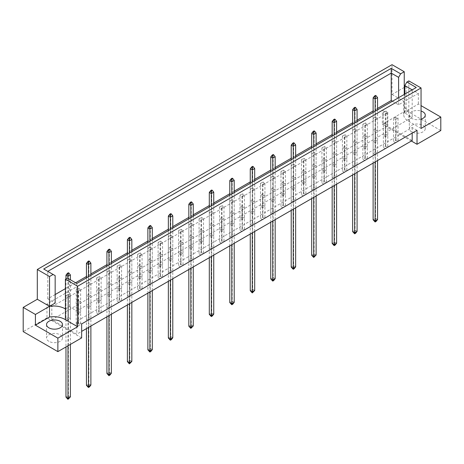 <?xml version="1.0" encoding="UTF-8"?>
<svg xmlns="http://www.w3.org/2000/svg" width="464" height="464" viewBox="0 0 464 464"><rect width="100%" height="100%" fill="white"/><g stroke="black" fill="none" stroke-linecap="round" stroke-linejoin="round"><path stroke-width="0.35" stroke-dasharray="2.32 1.74" d="M411.655 131.869A7.981 4.605 180 0 1 409.318 128.615A7.981 4.605 180 0 1 414.248 124.358A7.981 4.605 180 0 1 422.942 125.355A7.981 4.605 180 0 1 425.279 128.615A7.981 4.605 180 0 1 420.355 132.872A7.981 4.605 180 0 1 411.655 131.869M421.051 119.184A7.981 4.605 180 0 1 411.655 118.372A7.981 4.605 180 0 1 409.318 115.113A7.981 4.605 180 0 1 421.051 111.047M48.877 341.318A7.981 4.605 180 0 1 46.539 338.065A7.981 4.605 180 0 1 51.463 333.807A7.981 4.605 180 0 1 60.163 334.805A7.981 4.605 180 0 1 62.501 338.065A7.981 4.605 180 0 1 57.577 342.322A7.981 4.605 180 0 1 48.877 341.318M395.612 142.761L393.6 141.601L396.018 140.203L398.031 141.369L395.612 142.761L395.612 119.492L393.6 118.326L396.018 116.928L398.031 118.094L395.612 119.492M385.781 134.293L387.794 135.453L385.375 136.851L383.363 135.691L385.781 134.293L385.781 111.018L387.794 112.184L385.375 113.581L383.363 112.416L385.781 111.018M385.375 148.671L383.363 147.511L385.781 146.114L387.794 147.279L385.375 148.671L385.375 125.402L383.363 124.236L385.781 122.844L387.794 124.004L385.375 125.402M375.538 140.203L377.557 141.369L375.138 142.761L373.12 141.601L375.538 140.203L375.538 116.928L377.557 118.094L375.138 119.492L373.12 118.326L375.538 116.928M375.138 154.587L373.12 153.422L375.538 152.024L377.557 153.19L375.138 154.587L375.138 131.312L373.12 130.146L375.538 128.754L377.557 129.914L375.138 131.312M365.301 146.114L367.32 147.279L364.901 148.671L362.883 147.511L365.301 146.114L365.301 122.844L367.32 124.004L364.901 125.402L362.883 124.236L365.301 122.844M364.901 160.498L362.883 159.332L365.301 157.934L367.32 159.1L364.901 160.498L364.901 137.222L362.883 136.062L365.301 134.664L367.32 135.83L364.901 137.222M355.064 152.024L357.077 153.19L354.658 154.587L352.646 153.422L355.064 152.024L355.064 128.754L357.077 129.914L354.658 131.312L352.646 130.146L355.064 128.754M354.658 166.408L352.646 165.242L355.064 163.85L357.077 165.01L354.658 166.408L354.658 143.132L352.646 141.972L355.064 140.575L357.077 141.74L354.658 143.132M344.827 157.934L346.84 159.1L344.421 160.498L342.409 159.332L344.827 157.934L344.827 134.664L346.84 135.83L344.421 137.222L342.409 136.062L344.827 134.664M344.421 172.318L342.409 171.152L344.827 169.76L346.84 170.92L344.421 172.318L344.421 149.048L342.409 147.883L344.827 146.485L346.84 147.651L344.421 149.048M334.585 163.85L336.603 165.01L334.184 166.408L332.166 165.242L334.585 163.85L334.585 140.575L336.603 141.74L334.184 143.132L332.166 141.972L334.585 140.575M334.184 178.228L332.166 177.068L334.585 175.67L336.603 176.83L334.184 178.228L334.184 154.959L332.166 153.793L334.585 152.395L336.603 153.561L334.184 154.959M324.348 169.76L326.36 170.92L323.947 172.318L321.929 171.152L324.348 169.76L324.348 146.485L326.36 147.651L323.947 149.048L321.929 147.883L324.348 146.485M323.947 184.138L321.929 182.978L324.348 181.581L326.36 182.746L323.947 184.138L323.947 160.869L321.929 159.703L324.348 158.311L326.36 159.471L323.947 160.869M314.111 175.67L316.123 176.83L313.705 178.228L311.692 177.068L314.111 175.67L314.111 152.395L316.123 153.561L313.705 154.959L311.692 153.793L314.111 152.395M313.705 190.054L311.692 188.889L314.111 187.491L316.123 188.657L313.705 190.054L313.705 166.779L311.692 165.613L314.111 164.221L316.123 165.381L313.705 166.779M303.874 181.581L305.886 182.746L303.468 184.138L301.455 182.978L303.874 181.581L303.874 158.311L305.886 159.471L303.468 160.869L301.455 159.703L303.874 158.311M303.468 195.965L301.455 194.799L303.874 193.401L305.886 194.567L303.468 195.965L303.468 172.689L301.455 171.529L303.874 170.131L305.886 171.291L303.468 172.689M293.631 187.491L295.649 188.657L293.231 190.054L291.212 188.889L293.631 187.491L293.631 164.221L295.649 165.381L293.231 166.779L291.212 165.613L293.631 164.221M293.231 201.875L291.212 200.709L293.631 199.317L295.649 200.477L293.231 201.875L293.231 178.599L291.212 177.439L293.631 176.042L295.649 177.207L293.231 178.599M283.394 193.401L285.406 194.567L282.994 195.965L280.975 194.799L283.394 193.401L283.394 170.131L285.406 171.291L282.994 172.689L280.975 171.529L283.394 170.131M282.994 207.785L280.975 206.619L283.394 205.227L285.406 206.387L282.994 207.785L282.994 184.515L280.975 183.35L283.394 181.952L285.406 183.118L282.994 184.515M273.157 199.317L275.169 200.477L272.751 201.875L270.738 200.709L273.157 199.317L273.157 176.042L275.169 177.207L272.751 178.599L270.738 177.439L273.157 176.042M272.751 213.695L270.738 212.535L273.157 211.137L275.169 212.297L272.751 213.695L272.751 190.426L270.738 189.26L273.157 187.862L275.169 189.028L272.751 190.426M262.92 205.227L264.932 206.387L262.514 207.785L260.501 206.619L262.92 205.227L262.92 181.952L264.932 183.118L262.514 184.515L260.501 183.35L262.92 181.952M262.514 219.605L260.501 218.445L262.92 217.048L264.932 218.213L262.514 219.605L262.514 196.336L260.501 195.17L262.92 193.772L264.932 194.938L262.514 196.336M252.677 211.137L254.695 212.297L252.277 213.695L250.258 212.535L252.677 211.137L252.677 187.862L254.695 189.028L252.277 190.426L250.258 189.26L252.677 187.862M252.277 225.521L250.258 224.356L252.677 222.958L254.695 224.124L252.277 225.521L252.277 202.246L250.258 201.08L252.677 199.688L254.695 200.848L252.277 202.246M242.44 217.048L244.453 218.213L242.04 219.605L240.021 218.445L242.44 217.048L242.44 193.772L244.453 194.938L242.04 196.336L240.021 195.17L242.44 193.772M242.04 231.432L240.021 230.266L242.44 228.868L244.453 230.034L242.04 231.432L242.04 208.156L240.021 206.996L242.44 205.598L244.453 206.758L242.04 208.156M232.203 222.958L234.216 224.124L231.797 225.521L229.784 224.356L232.203 222.958L232.203 199.688L234.216 200.848L231.797 202.246L229.784 201.08L232.203 199.688M231.797 237.342L229.784 236.176L232.203 234.778L234.216 235.944L231.797 237.342L231.797 214.066L229.784 212.906L232.203 211.509L234.216 212.674L231.797 214.066M221.96 228.868L223.979 230.034L221.56 231.432L219.547 230.266L221.96 228.868L221.96 205.598L223.979 206.758L221.56 208.156L219.547 206.996L221.96 205.598M221.56 243.252L219.547 242.086L221.96 240.694L223.979 241.854L221.56 243.252L221.56 219.977L219.547 218.817L221.96 217.419L223.979 218.585L221.56 219.977M211.723 234.778L213.742 235.944L211.323 237.342L209.305 236.176L211.723 234.778L211.723 211.509L213.742 212.674L211.323 214.066L209.305 212.906L211.723 211.509M211.323 249.162L209.305 248.002L211.723 246.604L213.742 247.764L211.323 249.162L211.323 225.893L209.305 224.727L211.723 223.329L213.742 224.495L211.323 225.893M201.486 240.694L203.499 241.854L201.08 243.252L199.068 242.086L201.486 240.694L201.486 217.419L203.499 218.585L201.08 219.977L199.068 218.817L201.486 217.419M201.08 255.072L199.068 253.912L201.486 252.515L203.499 253.68L201.08 255.072L201.08 231.803L199.068 230.637L201.486 229.239L203.499 230.405L201.08 231.803M191.249 246.604L193.262 247.764L190.843 249.162L188.831 248.002L191.249 246.604L191.249 223.329L193.262 224.495L190.843 225.893L188.831 224.727L191.249 223.329M190.843 260.983L188.831 259.823L191.249 258.425L193.262 259.591L190.843 260.983L190.843 237.713L188.831 236.547L191.249 235.155L193.262 236.315L190.843 237.713M181.006 252.515L183.025 253.68L180.606 255.072L178.594 253.912L181.006 252.515L181.006 229.239L183.025 230.405L180.606 231.803L178.594 230.637L181.006 229.239M180.606 266.899L178.594 265.733L181.006 264.335L183.025 265.501L180.606 266.899L180.606 243.623L178.594 242.457L181.006 241.065L183.025 242.225L180.606 243.623M170.769 258.425L172.788 259.591L170.369 260.983L168.351 259.823L170.769 258.425L170.769 235.155L172.788 236.315L170.369 237.713L168.351 236.547L170.769 235.155M170.369 272.809L168.351 271.643L170.769 270.245L172.788 271.411L170.369 272.809L170.369 249.533L168.351 248.373L170.769 246.976L172.788 248.141L170.369 249.533M160.532 264.335L162.545 265.501L160.126 266.899L158.114 265.733L160.532 264.335L160.532 241.065L162.545 242.225L160.126 243.623L158.114 242.457L160.532 241.065M160.126 278.719L158.114 277.553L160.532 276.161L162.545 277.321L160.126 278.719L160.126 255.444L158.114 254.284L160.532 252.886L162.545 254.052L160.126 255.444M150.295 270.245L152.308 271.411L149.889 272.809L147.877 271.643L150.295 270.245L150.295 246.976L152.308 248.141L149.889 249.533L147.877 248.373L150.295 246.976M149.889 284.629L147.877 283.463L150.295 282.071L152.308 283.231L149.889 284.629L149.889 261.36L147.877 260.194L150.295 258.796L152.308 259.962L149.889 261.36M140.053 276.161L142.071 277.321L139.652 278.719L137.64 277.553L140.053 276.161L140.053 252.886L142.071 254.052L139.652 255.444L137.64 254.284L140.053 252.886M139.652 290.539L137.64 289.379L140.053 287.982L142.071 289.142L139.652 290.539L139.652 267.27L137.64 266.104L140.053 264.706L142.071 265.872L139.652 267.27M129.816 282.071L131.834 283.231L129.415 284.629L127.397 283.463L129.816 282.071L129.816 258.796L131.834 259.962L129.415 261.36L127.397 260.194L129.816 258.796M129.415 296.45L127.397 295.29L129.816 293.892L131.834 295.058L129.415 296.45L129.415 273.18L127.397 272.014L129.816 270.622L131.834 271.782L129.415 273.18M119.579 287.982L121.591 289.142L119.173 290.539L117.16 289.379L119.579 287.982L119.579 264.706L121.591 265.872L119.173 267.27L117.16 266.104L119.579 264.706M119.173 302.366L117.16 301.2L119.579 299.802L121.591 300.968L119.173 302.366L119.173 279.09L117.16 277.924L119.579 276.532L121.591 277.692L119.173 279.09M109.342 293.892L111.354 295.058L108.936 296.45L106.923 295.29L109.342 293.892L109.342 270.622L111.354 271.782L108.936 273.18L106.923 272.014L109.342 270.622M108.936 308.276L106.923 307.11L109.342 305.712L111.354 306.878L108.936 308.276L108.936 285L106.923 283.84L109.342 282.443L111.354 283.603L108.936 285M99.099 299.802L101.117 300.968L98.699 302.366L96.68 301.2L99.099 299.802L99.099 276.532L101.117 277.692L98.699 279.09L96.68 277.924L99.099 276.532M98.699 314.186L96.68 313.02L99.099 311.628L101.117 312.788L98.699 314.186L98.699 290.911L96.68 289.751L99.099 288.353L101.117 289.519L98.699 290.911M88.862 305.712L90.88 306.878L88.462 308.276L86.443 307.11L88.862 305.712L88.862 282.443L90.88 283.603L88.462 285L86.443 283.84L88.862 282.443M88.462 320.096L86.443 318.93L88.862 317.538L90.88 318.698L88.462 320.096L88.462 296.827L86.443 295.661L88.862 294.263L90.88 295.429L88.462 296.827M78.625 311.628L80.637 312.788L78.219 314.186L76.206 313.02L78.625 311.628L78.625 288.353L80.637 289.519L78.219 290.911L76.206 289.751L78.625 288.353M78.219 326.006L76.206 324.846L78.625 323.449L80.637 324.609L78.219 326.006L78.219 302.737L76.206 301.571L78.625 300.173L80.637 301.339L78.219 302.737M68.388 317.538L70.4 318.698L67.982 320.096L65.969 318.93L68.388 317.538L68.388 294.263L70.4 295.429L67.982 296.827L65.969 295.661L68.388 294.263M412.183 140.551L387.191 126.121L51.817 319.748L76.809 334.179L81.647 331.383M51.817 306.716L387.191 113.088L382.353 110.299L46.98 303.92L51.817 306.716L51.817 319.748M81.647 337.902L46.98 317.886L46.98 303.92M46.98 317.886L23.2 331.615M404.243 87.423L392.028 94.47L392.028 64.682M392.028 94.47L404.243 101.523L418.348 93.38L406.133 86.327L404.805 87.093M406.133 86.327L406.133 110.531L382.353 124.259L382.353 110.299M65.401 308.972L69.432 306.646L76.809 310.903L412.183 117.282L404.805 113.019L408.836 110.693L408.836 121.4A15.962 9.216 180 0 1 403.692 114.625A15.962 9.216 180 0 1 404.243 112.23L418.348 104.087L421.051 105.641M392.463 101.239L398.599 104.783L404.243 101.523A15.962 9.216 0 0 0 403.692 103.919A15.962 9.216 0 0 0 408.836 110.693L408.836 80.904M377.557 108.414L373.12 110.971M357.077 120.234L352.646 122.798M336.603 132.06L332.166 134.618M316.123 143.881L311.692 146.438M295.649 155.701L291.212 158.265M275.169 167.521L270.738 170.085M254.695 179.348L250.258 181.905M234.216 191.168L229.784 193.726M213.742 202.988L209.305 205.552M193.262 214.815L188.831 217.372M172.788 226.635L168.351 229.193M152.308 238.455L147.877 241.019M131.834 250.282L127.397 252.839M111.354 262.102L106.923 264.66M90.88 273.922L86.443 276.486M75.568 282.762L65.401 288.631M55.164 294.541L47.786 298.804L55.164 303.062M404.243 112.23L404.243 94.441M418.348 93.38L418.348 104.087M440.8 130.546L406.133 110.531M411.377 141.015L382.353 124.259M47.786 298.804L47.786 271.376L55.164 275.639M47.786 271.376L43.691 269.016M398.599 104.783L398.599 97.695M404.805 113.019L404.805 94.117M412.183 117.282L412.183 89.854L76.809 283.481L76.809 310.903M69.432 306.646L69.432 279.218L76.809 283.481M67.384 278.04L69.432 279.218M416.278 87.493L412.183 89.854M417.02 130.314L412.183 127.519L76.809 321.146L76.809 334.179M76.809 321.146L81.647 323.936M412.183 127.519L412.183 133.104M387.191 113.088L387.191 126.121M65.969 295.661L65.969 318.93M70.4 295.429L70.4 318.698M67.982 296.827L67.982 320.096M80.637 301.339L80.637 324.609M76.206 301.571L76.206 324.846M78.625 300.173L78.625 323.449M76.206 289.751L76.206 313.02M80.637 289.519L80.637 312.788M78.219 290.911L78.219 314.186M90.88 295.429L90.88 318.698M86.443 295.661L86.443 318.93M88.862 294.263L88.862 317.538M86.443 283.84L86.443 307.11M90.88 283.603L90.88 306.878M88.462 285L88.462 308.276M101.117 289.519L101.117 312.788M96.68 289.751L96.68 313.02M99.099 288.353L99.099 311.628M96.68 277.924L96.68 301.2M101.117 277.692L101.117 300.968M98.699 279.09L98.699 302.366M111.354 283.603L111.354 306.878M106.923 283.84L106.923 307.11M109.342 282.443L109.342 305.712M106.923 272.014L106.923 295.29M111.354 271.782L111.354 295.058M108.936 273.18L108.936 296.45M121.591 277.692L121.591 300.968M117.16 277.924L117.16 301.2M119.579 276.532L119.579 299.802M117.16 266.104L117.16 289.379M121.591 265.872L121.591 289.142M119.173 267.27L119.173 290.539M131.834 271.782L131.834 295.058M127.397 272.014L127.397 295.29M129.816 270.622L129.816 293.892M127.397 260.194L127.397 283.463M131.834 259.962L131.834 283.231M129.415 261.36L129.415 284.629M142.071 265.872L142.071 289.142M137.64 266.104L137.64 289.379M140.053 264.706L140.053 287.982M137.64 254.284L137.64 277.553M142.071 254.052L142.071 277.321M139.652 255.444L139.652 278.719M152.308 259.962L152.308 283.231M147.877 260.194L147.877 283.463M150.295 258.796L150.295 282.071M147.877 248.373L147.877 271.643M152.308 248.141L152.308 271.411M149.889 249.533L149.889 272.809M162.545 254.052L162.545 277.321M158.114 254.284L158.114 277.553M160.532 252.886L160.532 276.161M158.114 242.457L158.114 265.733M162.545 242.225L162.545 265.501M160.126 243.623L160.126 266.899M172.788 248.141L172.788 271.411M168.351 248.373L168.351 271.643M170.769 246.976L170.769 270.245M168.351 236.547L168.351 259.823M172.788 236.315L172.788 259.591M170.369 237.713L170.369 260.983M183.025 242.225L183.025 265.501M178.594 242.457L178.594 265.733M181.006 241.065L181.006 264.335M178.594 230.637L178.594 253.912M183.025 230.405L183.025 253.68M180.606 231.803L180.606 255.072M193.262 236.315L193.262 259.591M188.831 236.547L188.831 259.823M191.249 235.155L191.249 258.425M188.831 224.727L188.831 248.002M193.262 224.495L193.262 247.764M190.843 225.893L190.843 249.162M203.499 230.405L203.499 253.68M199.068 230.637L199.068 253.912M201.486 229.239L201.486 252.515M199.068 218.817L199.068 242.086M203.499 218.585L203.499 241.854M201.08 219.977L201.08 243.252M213.742 224.495L213.742 247.764M209.305 224.727L209.305 248.002M211.723 223.329L211.723 246.604M209.305 212.906L209.305 236.176M213.742 212.674L213.742 235.944M211.323 214.066L211.323 237.342M223.979 218.585L223.979 241.854M219.547 218.817L219.547 242.086M221.96 217.419L221.96 240.694M219.547 206.996L219.547 230.266M223.979 206.758L223.979 230.034M221.56 208.156L221.56 231.432M234.216 212.674L234.216 235.944M229.784 212.906L229.784 236.176M232.203 211.509L232.203 234.778M229.784 201.08L229.784 224.356M234.216 200.848L234.216 224.124M231.797 202.246L231.797 225.521M244.453 206.758L244.453 230.034M240.021 206.996L240.021 230.266M242.44 205.598L242.44 228.868M240.021 195.17L240.021 218.445M244.453 194.938L244.453 218.213M242.04 196.336L242.04 219.605M254.695 200.848L254.695 224.124M250.258 201.08L250.258 224.356M252.677 199.688L252.677 222.958M250.258 189.26L250.258 212.535M254.695 189.028L254.695 212.297M252.277 190.426L252.277 213.695M264.932 194.938L264.932 218.213M260.501 195.17L260.501 218.445M262.92 193.772L262.92 217.048M260.501 183.35L260.501 206.619M264.932 183.118L264.932 206.387M262.514 184.515L262.514 207.785M275.169 189.028L275.169 212.297M270.738 189.26L270.738 212.535M273.157 187.862L273.157 211.137M270.738 177.439L270.738 200.709M275.169 177.207L275.169 200.477M272.751 178.599L272.751 201.875M285.406 183.118L285.406 206.387M280.975 183.35L280.975 206.619M283.394 181.952L283.394 205.227M280.975 171.529L280.975 194.799M285.406 171.291L285.406 194.567M282.994 172.689L282.994 195.965M295.649 177.207L295.649 200.477M291.212 177.439L291.212 200.709M293.631 176.042L293.631 199.317M291.212 165.613L291.212 188.889M295.649 165.381L295.649 188.657M293.231 166.779L293.231 190.054M305.886 171.291L305.886 194.567M301.455 171.529L301.455 194.799M303.874 170.131L303.874 193.401M301.455 159.703L301.455 182.978M305.886 159.471L305.886 182.746M303.468 160.869L303.468 184.138M316.123 165.381L316.123 188.657M311.692 165.613L311.692 188.889M314.111 164.221L314.111 187.491M311.692 153.793L311.692 177.068M316.123 153.561L316.123 176.83M313.705 154.959L313.705 178.228M326.36 159.471L326.36 182.746M321.929 159.703L321.929 182.978M324.348 158.311L324.348 181.581M321.929 147.883L321.929 171.152M326.36 147.651L326.36 170.92M323.947 149.048L323.947 172.318M336.603 153.561L336.603 176.83M332.166 153.793L332.166 177.068M334.585 152.395L334.585 175.67M332.166 141.972L332.166 165.242M336.603 141.74L336.603 165.01M334.184 143.132L334.184 166.408M346.84 147.651L346.84 170.92M342.409 147.883L342.409 171.152M344.827 146.485L344.827 169.76M342.409 136.062L342.409 159.332M346.84 135.83L346.84 159.1M344.421 137.222L344.421 160.498M357.077 141.74L357.077 165.01M352.646 141.972L352.646 165.242M355.064 140.575L355.064 163.85M352.646 130.146L352.646 153.422M357.077 129.914L357.077 153.19M354.658 131.312L354.658 154.587M367.32 135.83L367.32 159.1M362.883 136.062L362.883 159.332M365.301 134.664L365.301 157.934M362.883 124.236L362.883 147.511M367.32 124.004L367.32 147.279M364.901 125.402L364.901 148.671M377.557 129.914L377.557 153.19M373.12 130.146L373.12 153.422M375.538 128.754L375.538 152.024M373.12 118.326L373.12 141.601M377.557 118.094L377.557 141.369M375.138 119.492L375.138 142.761M387.794 124.004L387.794 147.279M383.363 124.236L383.363 147.511M385.781 122.844L385.781 146.114M383.363 112.416L383.363 135.691M387.794 112.184L387.794 135.453M385.375 113.581L385.375 136.851M398.031 118.094L398.031 141.369M393.6 118.326L393.6 141.601M396.018 116.928L396.018 140.203M421.051 128.453L408.836 121.4M65.969 278.858L65.969 346.95M67.982 278.383L67.982 345.79M67.419 398.988L68.388 398.431L68.95 398.756M70.4 344.392L70.4 279.78M70.4 396.894L68.388 395.734L68.388 273.783L70.4 274.949M68.388 398.431L68.388 395.734L65.969 397.126M65.969 275.181L68.388 273.783L68.388 272.762M86.443 277.919L86.443 328.616M88.462 276.753L88.462 327.451M87.893 387.167L88.862 386.611L89.43 386.935M90.88 326.053L90.88 275.355M90.88 385.074L88.862 383.908L88.862 261.963L90.88 263.123M88.862 386.611L88.862 383.908L86.443 385.306M86.443 263.361L88.862 261.963L88.862 260.936M106.923 266.092L106.923 316.79M108.936 264.932L108.936 315.63M108.373 375.347L109.342 374.784L109.904 375.115M111.354 314.232L111.354 263.535M111.354 373.253L109.342 372.087L109.342 250.142L111.354 251.302M109.342 374.784L109.342 372.087L106.923 373.485M106.923 251.534L109.342 250.142L109.342 249.116M127.397 254.272L127.397 304.97M129.415 253.112L129.415 303.804M128.847 363.521L129.816 362.964L130.384 363.289M131.834 302.412L131.834 251.714M131.834 361.427L129.816 360.267L129.816 238.316L131.834 239.482M129.816 362.964L129.816 360.267L127.397 361.659M127.397 239.714L129.816 238.316L129.816 237.295M147.877 242.452L147.877 293.149M149.889 241.286L149.889 291.984M149.327 351.7L150.295 351.144L150.858 351.468M152.308 290.586L152.308 239.888M152.308 349.607L150.295 348.441L150.295 226.496L152.308 227.662M150.295 351.144L150.295 348.441L147.877 349.839M147.877 227.894L150.295 226.496L150.295 225.469M168.351 230.631L168.351 281.323M170.369 229.465L170.369 280.163M169.801 339.88L170.769 339.323L171.338 339.648M172.788 278.765L172.788 228.068M172.788 337.786L170.769 336.62L170.769 214.675L172.788 215.835M170.769 339.323L170.769 336.62L168.351 338.018M168.351 216.067L170.769 214.675L170.769 213.649M188.831 218.805L188.831 269.503M190.843 217.645L190.843 268.337M190.281 328.054L191.249 327.497L191.812 327.822M193.262 266.945L193.262 216.247M193.262 325.96L191.249 324.8L191.249 202.849L193.262 204.015M191.249 327.497L191.249 324.8L188.831 326.192M188.831 204.247L191.249 202.849L191.249 201.828M209.305 206.985L209.305 257.682M211.323 205.819L211.323 256.517M210.755 316.233L211.723 315.677L212.292 316.001M213.742 255.119L213.742 204.427M213.742 314.14L211.723 312.974L211.723 191.029L213.742 192.195M211.723 315.677L211.723 312.974L209.305 314.372M209.305 192.427L211.723 191.029L211.723 190.002M229.784 195.164L229.784 245.856M231.797 193.998L231.797 244.696M231.234 304.413L232.203 303.856L232.766 304.181M234.216 243.298L234.216 192.601M234.216 302.319L232.203 301.153L232.203 179.208L234.216 180.368M232.203 303.856L232.203 301.153L229.784 302.551M229.784 180.6L232.203 179.208L232.203 178.182M250.258 183.338L250.258 234.036M252.277 182.178L252.277 232.87M251.708 292.593L252.677 292.03L253.245 292.355M254.695 231.478L254.695 180.78M254.695 290.493L252.677 289.333L252.677 167.382L254.695 168.548M252.677 292.03L252.677 289.333L250.258 290.731M250.258 168.78L252.677 167.382L252.677 166.361M270.738 171.518L270.738 222.215M272.751 170.352L272.751 221.05M272.188 280.766L273.157 280.21L273.719 280.534M275.169 219.652L275.169 168.96M275.169 278.673L273.157 277.507L273.157 155.562L275.169 156.728M273.157 280.21L273.157 277.507L270.738 278.905M270.738 156.96L273.157 155.562L273.157 154.535M291.212 159.697L291.212 210.389M293.231 158.531L293.231 209.229M292.662 268.946L293.631 268.389L294.199 268.714M295.649 207.831L295.649 157.134M295.649 266.852L293.631 265.686L293.631 143.741L295.649 144.901M293.631 268.389L293.631 265.686L291.212 267.084M291.212 145.133L293.631 143.741L293.631 142.715M311.692 147.871L311.692 198.569M313.705 146.711L313.705 197.403M313.142 257.126L314.111 256.563L314.673 256.888M316.123 196.011L316.123 145.313M316.123 255.026L314.111 253.866L314.111 131.915L316.123 133.081M314.111 256.563L314.111 253.866L311.692 255.264M311.692 133.313L314.111 131.915L314.111 130.894M332.166 136.051L332.166 186.748M334.184 134.885L334.184 185.583M333.616 245.299L334.585 244.743L335.153 245.067M336.603 184.185L336.603 133.493M336.603 243.206L334.585 242.046L334.585 120.095L336.603 121.261M334.585 244.743L334.585 242.046L332.166 243.438M332.166 121.493L334.585 120.095L334.585 119.074M352.646 124.23L352.646 174.922M354.658 123.064L354.658 173.762M354.096 233.479L355.064 232.922L355.627 233.247M357.077 172.364L357.077 121.667M357.077 231.385L355.064 230.219L355.064 108.274L357.077 109.434M355.064 232.922L355.064 230.219L352.646 231.617M352.646 109.666L355.064 108.274L355.064 107.248M373.12 112.404L373.12 163.102M375.138 111.244L375.138 161.942M374.57 221.659L375.538 221.096L376.107 221.427M377.557 160.544L377.557 109.846M377.557 219.565L375.538 218.399L375.538 96.448L377.557 97.614M375.538 221.096L375.538 218.399L373.12 219.797M373.12 97.846L375.538 96.448L375.538 95.427M409.318 115.113L409.318 128.615M46.539 324.562L46.539 338.065M403.692 103.919L403.692 114.625M62.501 324.562L62.501 338.065M425.279 115.113L425.279 128.615"/><path stroke-width="0.7" d="M421.051 111.047A7.981 4.605 180 0 1 422.942 111.859A7.981 4.605 180 0 1 425.279 115.113A7.981 4.605 180 0 1 421.051 119.184M60.163 321.308A7.981 4.605 0 0 0 51.463 320.305A7.981 4.605 0 0 0 46.539 324.562A7.981 4.605 0 0 0 48.877 327.822A7.981 4.605 0 0 0 57.577 328.819A7.981 4.605 0 0 0 62.501 324.562A7.981 4.605 0 0 0 60.163 321.308M77.616 286.236L65.401 279.183L65.401 319.679L77.616 326.731L57.867 338.134L57.867 351.631L81.647 337.902L81.647 323.936L417.02 130.314L417.02 144.275L440.8 130.546L440.8 117.05L421.051 128.453L421.051 87.957L77.616 286.236L77.616 326.731M65.401 308.972A15.962 9.216 0 0 0 64.954 308.699A15.962 9.216 0 0 0 49.52 306.321L49.52 276.532L53.116 274.456L55.164 275.639L55.164 303.062L49.52 306.321L49.52 317.022A15.962 9.216 180 0 1 64.954 319.406A15.962 9.216 180 0 1 65.401 319.679M81.647 331.383L412.183 140.551L412.183 133.104M23.2 307.412L35.415 314.464L49.52 306.321L37.306 299.268L23.2 307.412L23.2 331.615L57.867 351.631M37.306 299.268L37.306 269.48L392.028 64.682L404.243 71.734L400.647 73.811L398.599 77.36L391.222 73.097L47.786 271.376M404.805 87.093L404.243 87.423M392.463 101.239L391.222 100.526L377.557 108.414M373.12 110.971L357.077 120.234M352.646 122.798L336.603 132.06M332.166 134.618L316.123 143.881M311.692 146.438L295.649 155.701M291.212 158.265L275.169 167.521M270.738 170.085L254.695 179.348M250.258 181.905L234.216 191.168M229.784 193.726L213.742 202.988M209.305 205.552L193.262 214.815M188.831 217.372L172.788 226.635M168.351 229.193L152.308 238.455M147.877 241.019L131.834 250.282M127.397 252.839L111.354 262.102M106.923 264.66L90.88 273.922M86.443 276.486L75.568 282.762M65.401 288.631L55.164 294.541M53.116 274.456L43.691 269.016L391.222 68.37L400.647 73.811M49.52 276.532L37.306 269.48M404.243 94.441L404.243 71.734M421.051 105.641L440.8 117.05M57.867 338.134L35.415 325.171L49.52 317.022M35.415 314.464L35.415 325.171M65.401 279.183L67.384 278.04L76.809 283.481L416.278 87.493L406.853 82.053L408.836 80.904L421.051 87.957M417.02 144.275L411.377 141.015M391.222 100.526L391.222 68.37M398.599 97.695L398.599 77.36M404.805 94.117L404.805 85.596L406.853 82.053M412.183 89.854L404.805 85.596M68.95 273.087L68.388 272.762L67.419 273.319L67.982 273.644L68.95 273.087L70.4 274.949L67.982 276.347L67.982 278.383M67.982 273.644L67.982 276.347L65.969 275.181L65.969 278.858M65.969 346.95L65.969 397.126L67.982 398.292L70.4 396.894L70.4 344.392M67.982 345.79L67.982 399.318L65.969 397.126M70.4 396.894L67.982 399.318M70.4 279.78L70.4 274.949M65.969 275.181L67.419 273.319M89.43 261.261L88.862 260.936L87.893 261.499L88.462 261.824L89.43 261.261L90.88 263.123L88.462 264.521L88.462 276.753M88.462 261.824L88.462 264.521L86.443 263.361L86.443 277.919M86.443 328.616L86.443 385.306L88.462 386.471L90.88 385.074L90.88 326.053M88.462 327.451L88.462 387.492L86.443 385.306M90.88 385.074L89.43 386.935L88.462 387.492M90.88 275.355L90.88 263.123M86.443 263.361L87.893 261.499M109.904 249.441L109.342 249.116L108.373 249.673L108.936 249.997L109.904 249.441L111.354 251.302L108.936 252.7L108.936 264.932M108.936 249.997L108.936 252.7L106.923 251.534L106.923 266.092M106.923 316.79L106.923 373.485L108.936 374.645L111.354 373.253L111.354 314.232M108.936 315.63L108.936 375.672L106.923 373.485M111.354 373.253L109.904 375.115L108.936 375.672M111.354 263.535L111.354 251.302M106.923 251.534L108.373 249.673M130.384 237.62L129.816 237.295L128.847 237.852L129.415 238.177L130.384 237.62L131.834 239.482L129.415 240.88L129.415 253.112M129.415 238.177L129.415 240.88L127.397 239.714L127.397 254.272M127.397 304.97L127.397 361.659L129.415 362.825L131.834 361.427L131.834 302.412M129.415 303.804L129.415 363.851L127.397 361.659M131.834 361.427L129.415 363.851M131.834 251.714L131.834 239.482M127.397 239.714L128.847 237.852M150.858 225.8L150.295 225.469L149.327 226.032L149.889 226.357L150.858 225.8L152.308 227.662L149.889 229.054L149.889 241.286M149.889 226.357L149.889 229.054L147.877 227.894L147.877 242.452M147.877 293.149L147.877 349.839L149.889 351.004L152.308 349.607L152.308 290.586M149.889 291.984L149.889 352.025L147.877 349.839M152.308 349.607L150.858 351.468L149.889 352.025M152.308 239.888L152.308 227.662M147.877 227.894L149.327 226.032M171.338 213.974L170.769 213.649L169.801 214.206L170.369 214.536L171.338 213.974L172.788 215.835L170.369 217.233L170.369 229.465M170.369 214.536L170.369 217.233L168.351 216.067L168.351 230.631M168.351 281.323L168.351 338.018L170.369 339.178L172.788 337.786L172.788 278.765M170.369 280.163L170.369 340.205L168.351 338.018M172.788 337.786L171.338 339.648L170.369 340.205M172.788 228.068L172.788 215.835M168.351 216.067L169.801 214.206M191.812 202.153L191.249 201.828L190.281 202.385L190.843 202.71L191.812 202.153L193.262 204.015L190.843 205.413L190.843 217.645M190.843 202.71L190.843 205.413L188.831 204.247L188.831 218.805M188.831 269.503L188.831 326.192L190.843 327.358L193.262 325.96L193.262 266.945M190.843 268.337L190.843 328.384L188.831 326.192M193.262 325.96L190.843 328.384M193.262 216.247L193.262 204.015M188.831 204.247L190.281 202.385M212.292 190.333L211.723 190.002L210.755 190.565L211.323 190.89L212.292 190.333L213.742 192.195L211.323 193.587L211.323 205.819M211.323 190.89L211.323 193.587L209.305 192.427L209.305 206.985M209.305 257.682L209.305 314.372L211.323 315.537L213.742 314.14L213.742 255.119M211.323 256.517L211.323 316.558L209.305 314.372M213.742 314.14L212.292 316.001L211.323 316.558M213.742 204.427L213.742 192.195M209.305 192.427L210.755 190.565M232.766 178.507L232.203 178.182L231.234 178.739L231.797 179.069L232.766 178.507L234.216 180.368L231.797 181.766L231.797 193.998M231.797 179.069L231.797 181.766L229.784 180.6L229.784 195.164M229.784 245.856L229.784 302.551L231.797 303.711L234.216 302.319L234.216 243.298M231.797 244.696L231.797 304.738L229.784 302.551M234.216 302.319L232.766 304.181L231.797 304.738M234.216 192.601L234.216 180.368M229.784 180.6L231.234 178.739M253.245 166.686L252.677 166.361L251.708 166.918L252.277 167.243L253.245 166.686L254.695 168.548L252.277 169.946L252.277 182.178M252.277 167.243L252.277 169.946L250.258 168.78L250.258 183.338M250.258 234.036L250.258 290.731L252.277 291.891L254.695 290.493L254.695 231.478M252.277 232.87L252.277 292.917L250.258 290.731M254.695 290.493L252.277 292.917M254.695 180.78L254.695 168.548M250.258 168.78L251.708 166.918M273.719 154.866L273.157 154.535L272.188 155.098L272.751 155.423L273.719 154.866L275.169 156.728L272.751 158.12L272.751 170.352M272.751 155.423L272.751 158.12L270.738 156.96L270.738 171.518M270.738 222.215L270.738 278.905L272.751 280.07L275.169 278.673L275.169 219.652M272.751 221.05L272.751 281.091L270.738 278.905M275.169 278.673L273.719 280.534L272.751 281.091M275.169 168.96L275.169 156.728M270.738 156.96L272.188 155.098M294.199 143.04L293.631 142.715L292.662 143.272L293.231 143.602L294.199 143.04L295.649 144.901L293.231 146.299L293.231 158.531M293.231 143.602L293.231 146.299L291.212 145.133L291.212 159.697M291.212 210.389L291.212 267.084L293.231 268.25L295.649 266.852L295.649 207.831M293.231 209.229L293.231 269.271L291.212 267.084M295.649 266.852L294.199 268.714L293.231 269.271M295.649 157.134L295.649 144.901M291.212 145.133L292.662 143.272M314.673 131.219L314.111 130.894L313.142 131.451L313.705 131.776L314.673 131.219L316.123 133.081L313.705 134.479L313.705 146.711M313.705 131.776L313.705 134.479L311.692 133.313L311.692 147.871M311.692 198.569L311.692 255.264L313.705 256.424L316.123 255.026L316.123 196.011M313.705 197.403L313.705 257.45L311.692 255.264M316.123 255.026L313.705 257.45M316.123 145.313L316.123 133.081M311.692 133.313L313.142 131.451M335.153 119.399L334.585 119.074L333.616 119.631L334.184 119.956L335.153 119.399L336.603 121.261L334.184 122.653L334.184 134.885M334.184 119.956L334.184 122.653L332.166 121.493L332.166 136.051M332.166 186.748L332.166 243.438L334.184 244.603L336.603 243.206L336.603 184.185M334.184 185.583L334.184 245.624L332.166 243.438M336.603 243.206L335.153 245.067L334.184 245.624M336.603 133.493L336.603 121.261M332.166 121.493L333.616 119.631M355.627 107.573L355.064 107.248L354.096 107.805L354.658 108.135L355.627 107.573L357.077 109.434L354.658 110.832L354.658 123.064M354.658 108.135L354.658 110.832L352.646 109.666L352.646 124.23M352.646 174.922L352.646 231.617L354.658 232.783L357.077 231.385L357.077 172.364M354.658 173.762L354.658 233.804L352.646 231.617M357.077 231.385L355.627 233.247L354.658 233.804M357.077 121.667L357.077 109.434M352.646 109.666L354.096 107.805M376.107 95.752L375.538 95.427L374.57 95.984L375.138 96.309L376.107 95.752L377.557 97.614L375.138 99.012L375.138 111.244M375.138 96.309L375.138 99.012L373.12 97.846L373.12 112.404M373.12 163.102L373.12 219.797L375.138 220.957L377.557 219.565L377.557 160.544M375.138 161.942L375.138 221.983L373.12 219.797M377.557 219.565L376.107 221.427L375.138 221.983M377.557 109.846L377.557 97.614M373.12 97.846L374.57 95.984"/></g></svg>
